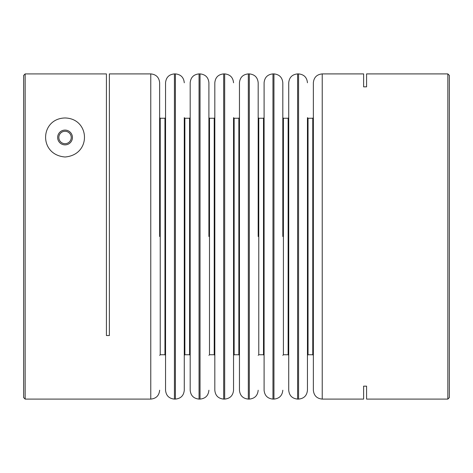 <?xml version="1.0" encoding="UTF-8"?>
<svg xmlns="http://www.w3.org/2000/svg" width="473" height="473" viewBox="0 0 473 473"><rect width="100%" height="100%" fill="white"/><g stroke="black" fill="none" stroke-linecap="round" stroke-linejoin="round"><path stroke-width="0.71" d="M58.829 137.483A6.208 6.208 0 0 1 65.038 131.275A6.208 6.208 0 0 1 71.246 137.483A6.208 6.208 0 0 1 65.038 143.691A6.208 6.208 0 0 1 58.829 137.483M72.428 137.483A7.391 7.391 0 0 0 65.038 130.093A7.391 7.391 0 0 0 57.647 137.483A7.391 7.391 0 0 0 65.038 144.874A7.391 7.391 0 0 0 72.428 137.483M159.638 236.5L159.638 82.775L159.638 236.5M184.866 354.75L184.275 355.341L184.275 117.659L184.866 118.25L184.866 354.75L189.596 354.75L189.596 118.25L190.187 117.659M208.906 236.5L208.906 82.775L208.906 236.5M233.544 201.025L233.544 390.225L233.544 117.659L234.135 118.25L234.135 354.75L238.865 354.75L238.865 118.25L239.456 117.659M258.181 236.5L258.181 82.775L258.181 236.5M282.813 236.5L282.813 82.775L282.813 236.5M308.041 354.75L307.45 355.341L307.45 117.659L308.041 118.25L308.041 354.75L312.771 354.75L312.771 118.25L313.363 117.659M313.363 390.225L313.363 82.775C313.889 77.389 316.845 74.432 322.231 73.906L322.231 399.094C316.845 398.568 313.889 395.611 313.363 390.225M307.45 201.025L307.45 390.225C306.924 395.611 303.968 398.568 298.581 399.094L297.594 399.094C292.208 398.568 289.251 395.611 288.725 390.225L288.725 82.775C289.251 77.389 292.208 74.432 297.594 73.906L297.594 399.094M264.094 390.225L264.094 82.775C264.62 77.389 267.576 74.432 272.962 73.906L272.962 399.094C267.576 398.568 264.62 395.611 264.094 390.225M239.456 390.225L239.456 82.775C239.982 77.389 242.939 74.432 248.325 73.906L248.325 399.094C242.939 398.568 239.982 395.611 239.456 390.225M214.819 390.225L214.819 82.775C215.345 77.389 218.301 74.432 223.688 73.906L223.688 399.094C218.301 398.568 215.345 395.611 214.819 390.225M189.596 354.75L190.187 355.341L190.187 390.225L190.187 82.775C190.714 77.389 193.67 74.432 199.056 73.906L199.056 399.094C193.67 398.568 190.714 395.611 190.187 390.225M184.275 201.025L184.275 390.225C183.749 395.611 180.792 398.568 175.406 399.094L174.419 399.094C169.032 398.568 166.076 395.611 165.55 390.225L165.55 82.775C166.076 77.389 169.032 74.432 174.419 73.906L174.419 399.094M65.038 156.995C38.337 154.819 39.933 118.51 65.038 117.972C90.124 118.516 91.756 154.819 65.038 156.995L65.038 156.995M447.848 73.906L449.35 75.408L449.35 397.592L447.848 399.094L447.848 73.906L366.575 73.906L366.575 86.843L363.619 86.843L363.619 73.906L322.231 73.906M363.619 399.094L363.619 386.157L363.619 399.094L322.231 399.094M363.619 386.157L366.575 386.157L366.575 399.094L366.575 386.157M447.848 399.094L366.575 399.094M366.575 86.843L366.575 73.906M223.688 399.094L224.675 399.094L224.675 73.906L223.688 73.906M150.769 73.906L109.381 73.906L109.381 335.534L106.425 335.534L106.425 73.912L25.152 73.912L25.152 399.094L150.769 399.094L150.769 73.906C156.155 74.432 159.111 77.389 159.638 82.775M248.325 399.094L249.312 399.094L249.312 73.906L248.325 73.906M272.962 399.094L273.944 399.094L273.944 73.906L272.962 73.906M298.581 399.094L298.581 73.906L297.594 73.906M175.406 399.094L175.406 73.906L174.419 73.906M199.056 399.094L200.038 399.094L200.038 73.906L199.056 73.906M363.619 73.906L363.619 86.843M25.152 399.094L23.65 397.592L23.65 75.414L25.152 73.912L23.65 75.414M159.638 117.659L160.229 118.25L160.229 354.75L164.959 354.75L164.959 118.25L165.55 117.659M208.906 117.659L209.498 118.25L209.498 354.75L214.228 354.75L214.228 118.25L214.819 117.659M258.181 117.659L258.772 118.25L258.772 354.75L263.502 354.75L263.502 118.25L264.094 117.659M282.813 117.659L283.404 118.25L283.404 354.75L288.134 354.75L288.134 118.25L288.725 117.659M150.769 399.094C156.155 398.568 159.111 395.611 159.638 390.225M273.944 399.094C279.33 398.568 282.286 395.611 282.813 390.225M249.312 399.094C254.699 398.568 257.655 395.611 258.181 390.225M224.675 399.094C230.061 398.568 233.018 395.611 233.544 390.225M200.038 399.094C205.424 398.568 208.38 395.611 208.906 390.225M234.135 118.25L238.865 118.25M160.229 118.25L164.959 118.25M258.772 118.25L263.502 118.25M283.404 118.25L288.134 118.25M308.041 118.25L312.771 118.25M184.866 118.25L189.596 118.25M209.498 118.25L214.228 118.25M175.406 73.906C180.792 74.432 183.749 77.389 184.275 82.775M200.038 73.906C205.424 74.432 208.38 77.389 208.906 82.775M224.675 73.906C230.061 74.432 233.018 77.389 233.544 82.775M249.312 73.906C254.699 74.432 257.655 77.389 258.181 82.775M273.944 73.906C279.33 74.432 282.286 77.389 282.813 82.775M298.581 73.906C303.968 74.432 306.924 77.389 307.45 82.775M312.771 354.75L313.363 355.341M283.404 354.75L282.813 355.341M288.134 354.75L288.725 355.341M258.772 354.75L258.181 355.341M263.502 354.75L264.094 355.341M234.135 354.75L233.544 355.341M238.865 354.75L239.456 355.341M209.498 354.75L208.906 355.341M214.228 354.75L214.819 355.341M160.229 354.75L159.638 355.341M164.959 354.75L165.55 355.341"/></g></svg>
